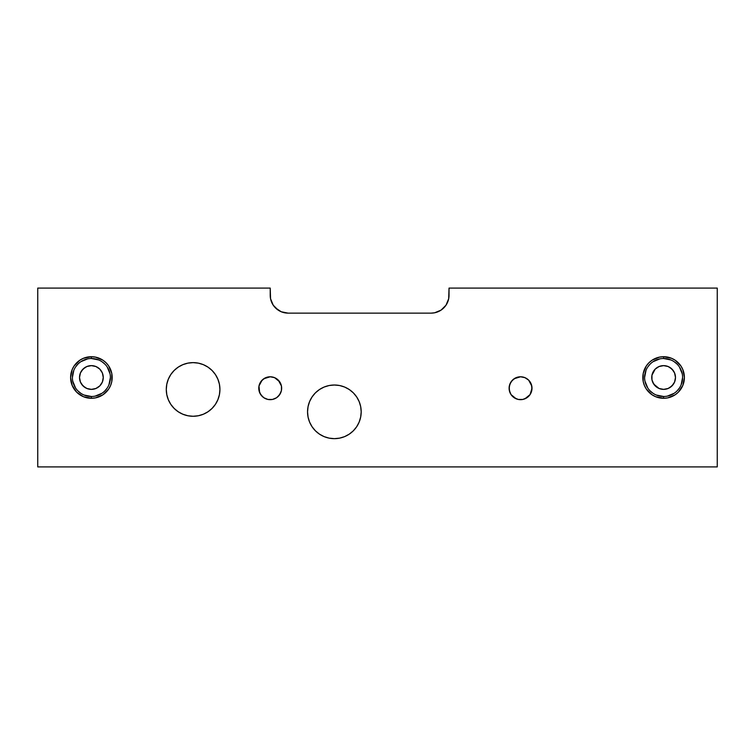 <?xml version="1.0" encoding="UTF-8"?>
<svg xmlns="http://www.w3.org/2000/svg" width="755" height="755" viewBox="0 0 755 755"><rect width="100%" height="100%" fill="white"/><g stroke="black" fill="none" stroke-linecap="round" stroke-linejoin="round"><path stroke-width="1.13" d="M267.978 399.452L270.214 399.669A11.448 11.448 0 0 1 258.767 388.23A11.448 11.448 0 0 1 270.214 376.783L274.593 377.66L278.302 380.133L281.436 385.994L281.436 390.458L279.727 394.591L276.566 397.743L272.442 399.452L267.978 399.452L263.854 397.743L260.692 394.591L258.984 390.458L258.984 385.994L260.692 381.87L263.854 378.717L270.214 376.783L267.978 377.009M518.317 399.452L520.554 399.669A11.448 11.448 0 0 1 509.106 388.23A11.448 11.448 0 0 1 520.554 376.783L524.933 377.66L528.642 380.133L531.124 383.851L532.001 388.23L530.067 394.591L526.915 397.743L522.781 399.452L518.317 399.452L514.193 397.743L511.041 394.591L509.332 390.458L509.332 385.994L511.041 381.87L514.193 378.717L520.554 376.783L518.317 377.009M91.393 358.502L91.393 356.709A20.791 20.791 0 0 1 112.184 377.5A20.791 20.791 0 0 1 91.393 398.291L83.437 396.705L76.699 392.204L72.187 385.456L70.602 377.5L72.187 369.544L74.113 365.948L79.841 360.211L83.437 358.295L91.393 356.709L95.451 357.115L102.944 360.211L106.096 362.796L108.682 365.948L111.787 373.442L111.787 381.558L110.598 385.456L108.682 389.051L102.944 394.789L95.451 397.885L91.393 398.291L91.393 396.498A18.998 18.998 0 0 0 110.4 377.5A18.998 18.998 0 0 0 91.393 358.502A18.998 18.998 0 0 1 110.4 377.5A18.998 18.998 0 0 1 91.393 396.498A18.998 18.998 0 0 1 72.395 377.5A18.998 18.998 0 0 1 91.393 358.502A18.998 18.998 0 0 0 72.395 377.5A18.998 18.998 0 0 0 91.393 396.498L91.393 398.291A20.791 20.791 0 0 1 70.602 377.5A20.791 20.791 0 0 1 91.393 356.709L91.393 358.502L98.669 359.946M91.393 389.372A11.872 11.872 0 0 1 79.52 377.5A11.872 11.872 0 0 1 91.393 365.628A11.872 11.872 0 0 1 103.265 377.5A11.872 11.872 0 0 1 91.393 389.372L95.942 388.466L99.792 385.899L102.369 382.039L103.265 377.5L102.369 372.961L99.792 369.101L95.942 366.534L91.393 365.628L86.853 366.534L83.003 369.101L80.426 372.961L79.52 377.5L80.426 382.039L83.003 385.899L86.853 388.466L91.393 389.372M663.607 358.502L663.607 356.709A20.791 20.791 0 0 1 684.398 377.5A20.791 20.791 0 0 1 663.607 398.291L655.651 396.705L652.056 394.789L646.318 389.051L644.402 385.456L643.213 381.558L643.213 373.442L646.318 365.948L648.904 362.796L652.056 360.211L659.549 357.115L663.607 356.709L671.563 358.295L675.159 360.211L680.887 365.948L682.813 369.544L684.398 377.5L682.813 385.456L678.301 392.204L675.159 394.789L667.665 397.885L663.607 398.291L663.607 396.498A18.998 18.998 0 0 0 682.605 377.5A18.998 18.998 0 0 0 663.607 358.502A18.998 18.998 0 0 1 682.605 377.5A18.998 18.998 0 0 1 663.607 396.498A18.998 18.998 0 0 1 644.6 377.5A18.998 18.998 0 0 1 663.607 358.502A18.998 18.998 0 0 0 644.6 377.5A18.998 18.998 0 0 0 663.607 396.498L663.607 398.291A20.791 20.791 0 0 1 642.816 377.5A20.791 20.791 0 0 1 663.607 356.709L663.607 358.502L670.874 359.946M663.607 389.372A11.872 11.872 0 0 1 651.735 377.5A11.872 11.872 0 0 1 663.607 365.628A11.872 11.872 0 0 1 675.48 377.5A11.872 11.872 0 0 1 663.607 389.372L668.147 388.466L671.997 385.899L674.574 382.039L675.48 377.5L674.574 372.961L671.997 369.101L668.147 366.534L663.607 365.628L659.058 366.534L655.208 369.101L651.961 375.188L651.961 379.812L653.736 384.097L659.058 388.466L663.607 389.372L661.286 389.146M187.872 415.75L193.101 416.269A26.821 26.821 0 0 1 166.279 389.448A26.821 26.821 0 0 1 193.101 362.627L198.338 363.136L203.369 364.665L208.002 367.147L212.07 370.478L215.411 374.546L217.884 379.18L219.412 384.21L219.931 389.448L219.412 394.676L217.884 399.706L215.411 404.35L212.07 408.408L208.002 411.749L203.369 414.221L198.338 415.75L193.101 416.269L187.872 415.75L182.842 414.221L178.199 411.749L174.141 408.408L170.8 404.35L168.327 399.706L166.798 394.676L166.279 389.448L166.798 384.21L168.327 379.18L170.8 374.546L174.141 370.478L178.199 367.147L182.842 364.665L187.872 363.136L193.101 362.627L187.872 363.136M329.133 438.136L334.371 438.655A26.821 26.821 0 0 1 307.549 411.834A26.821 26.821 0 0 1 334.371 385.012L339.599 385.522L344.639 387.051L349.272 389.533L353.34 392.864L356.671 396.932L359.154 401.566L360.673 406.596L361.192 411.834L360.673 417.062L359.154 422.102L356.671 426.735L353.34 430.803L349.272 434.134L344.639 436.616L339.599 438.136L334.371 438.655L329.133 438.136L324.103 436.616L319.469 434.134L315.401 430.803L312.07 426.735L309.588 422.102L308.059 417.062L307.549 411.834L308.059 406.596L309.588 401.566L312.07 396.932L315.401 392.864L319.469 389.533L324.103 387.051L329.133 385.522L334.371 385.012L329.133 385.522M37.75 288.089L270.214 288.089L37.75 288.089L37.75 466.911L717.25 466.911L37.75 466.911L37.75 288.089M288.089 313.127L281.247 311.768L275.452 307.889L273.225 305.18L270.554 298.735L270.214 288.089L270.214 295.243A17.884 17.884 0 0 0 288.089 313.127L431.143 313.127L288.089 313.127L281.247 311.768M449.027 295.243L449.027 288.089L717.25 288.089L717.25 466.911L717.25 288.089L449.027 288.089L448.687 298.735L446.016 305.18L441.08 310.116L434.635 312.787L431.143 313.127A17.884 17.884 0 0 0 449.027 295.243L448.687 298.735M434.635 312.787L441.08 310.116L443.789 307.889M271.573 302.085L273.225 305.18L278.161 310.116M272.442 377.009L270.214 376.783A11.448 11.448 0 0 1 281.653 388.23A11.448 11.448 0 0 1 270.214 399.669L272.442 399.452M274.593 398.8L276.566 397.743M278.302 396.318L280.784 392.609M281.436 390.458L281.436 385.994M279.727 381.87L274.593 377.66M265.836 377.66L262.117 380.133L258.984 385.994L259.635 392.609L262.117 396.318M522.781 377.009L520.554 376.783A11.448 11.448 0 0 1 532.001 388.23A11.448 11.448 0 0 1 520.554 399.669L522.781 399.452M524.933 398.8L530.067 394.591L531.775 390.458L531.775 385.994L528.642 380.133M516.175 377.66L512.456 380.133L509.984 383.851L509.106 388.23L509.984 392.609M511.041 394.591L516.175 398.8M198.338 363.136L193.101 362.627A26.821 26.821 0 0 1 219.931 389.448A26.821 26.821 0 0 1 193.101 416.269L198.338 415.75M203.369 414.221L208.002 411.749M212.07 408.408L215.411 404.35M219.412 384.21L217.884 379.18M215.411 374.546L212.07 370.478M208.002 367.147L203.369 364.665M182.842 364.665L178.199 367.147M174.141 370.478L170.8 374.546M166.798 394.676L168.327 399.706M170.8 404.35L174.141 408.408M178.199 411.749L182.842 414.221M349.272 389.533L344.639 387.051L339.599 385.522L334.371 385.012A26.821 26.821 0 0 1 361.192 411.834A26.821 26.821 0 0 1 334.371 438.655L339.599 438.136M344.639 436.616L349.272 434.134L353.34 430.803L356.671 426.735L359.154 422.102M360.673 417.062L361.192 411.834M359.154 401.566L356.671 396.932L353.34 392.864M324.103 387.051L319.469 389.533M315.401 392.864L312.07 396.932M309.588 401.566L308.059 406.596L307.549 411.834L308.059 417.062L309.588 422.102M312.07 426.735L315.401 430.803M319.469 434.134L324.103 436.616M663.607 396.498L656.331 395.054M653.047 393.298L650.168 390.939M647.809 388.061L644.968 381.209M644.6 377.5L646.053 370.233M647.809 366.939L650.168 364.061M653.047 361.702L659.898 358.861M674.158 361.702L677.037 364.061M679.406 366.939L682.237 373.791M682.605 377.5L681.161 384.767M679.406 388.061L677.037 390.939M674.158 393.298L667.316 396.139M655.208 369.101L652.631 372.961M652.631 382.039L655.208 385.899M665.919 389.146L668.147 388.466M670.204 387.372L673.479 384.097M673.479 370.903L670.204 367.628M668.147 366.534L665.919 365.854M91.393 396.498L84.126 395.054M80.842 393.298L77.963 390.939M75.594 388.061L72.763 381.209M72.395 377.5L73.839 370.233M75.594 366.939L77.963 364.061M80.842 361.702L87.684 358.861M101.953 361.702L104.832 364.061M107.191 366.939L110.032 373.791M110.4 377.5L108.947 384.767M107.191 388.061L104.832 390.939M101.953 393.298L95.102 396.139M89.081 365.854L86.853 366.534M84.796 367.628L81.521 370.903M81.521 384.097L84.796 387.372M86.853 388.466L89.081 389.146M99.792 385.899L102.369 382.039M102.369 372.961L99.792 369.101"/></g></svg>
